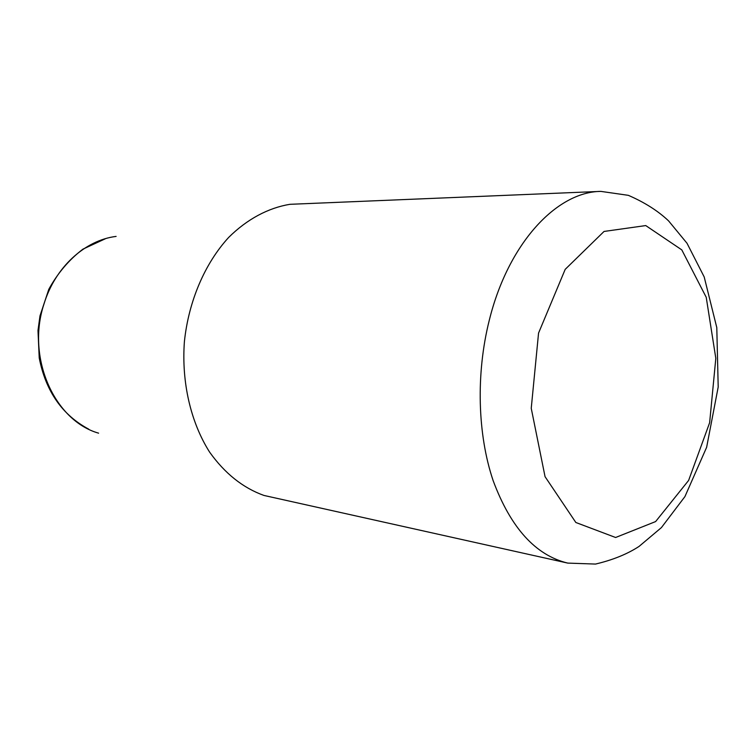<?xml version="1.0" encoding="UTF-8"?>
<svg xmlns="http://www.w3.org/2000/svg" width="756" height="756" viewBox="0 0 756 756"><rect width="100%" height="100%" fill="white"/><g stroke="black" fill="none" stroke-linecap="round" stroke-linejoin="round"><path stroke-width="1.13" d="M600.831 191.381L289.869 204.318C268.248 207.909 247.089 219.155 228.681 237.412C204.914 263.315 188.622 301.115 184.398 341.646C181.393 382.29 190.758 422.368 209.573 452.06C224.825 473.454 242.95 487.913 263.957 495.445L567.747 563.097C535.579 555.329 510.716 527.858 493.158 480.684C477.508 434.492 475.826 373.766 489.255 320.364C508.164 243.46 556.605 191.788 600.831 191.381L628.34 195.331C644.651 202.4 658.06 210.915 668.569 220.875L687.015 243.262L704.205 276.97L716.792 327.594L718.2 387.006L706.633 447.297L684.927 496.597L661.424 527.584L639.056 546.418C627.263 554.11 612.747 559.998 595.492 564.07L567.747 563.097M98.601 433.169C54.479 420.705 26.176 357.739 43.924 304.195C55.046 267.255 84.899 240.238 116.112 236.401M538.555 333.084L565.195 269.353L604.044 231.449L645.747 225.571L681.799 249.886L706.227 297.297L715.819 358.306L709.629 422.736L688.612 480.438L655.613 521.574L615.601 537.497L575.845 522.49L545.057 476.677L531.241 408.306L538.555 333.084M88.717 429.153C62.219 414.968 45.719 391.23 39.227 357.957L37.989 330.495L39.992 315.847L48.809 289.283C57.739 273.048 69.127 259.658 82.98 249.121L105.679 238.603"/></g></svg>
